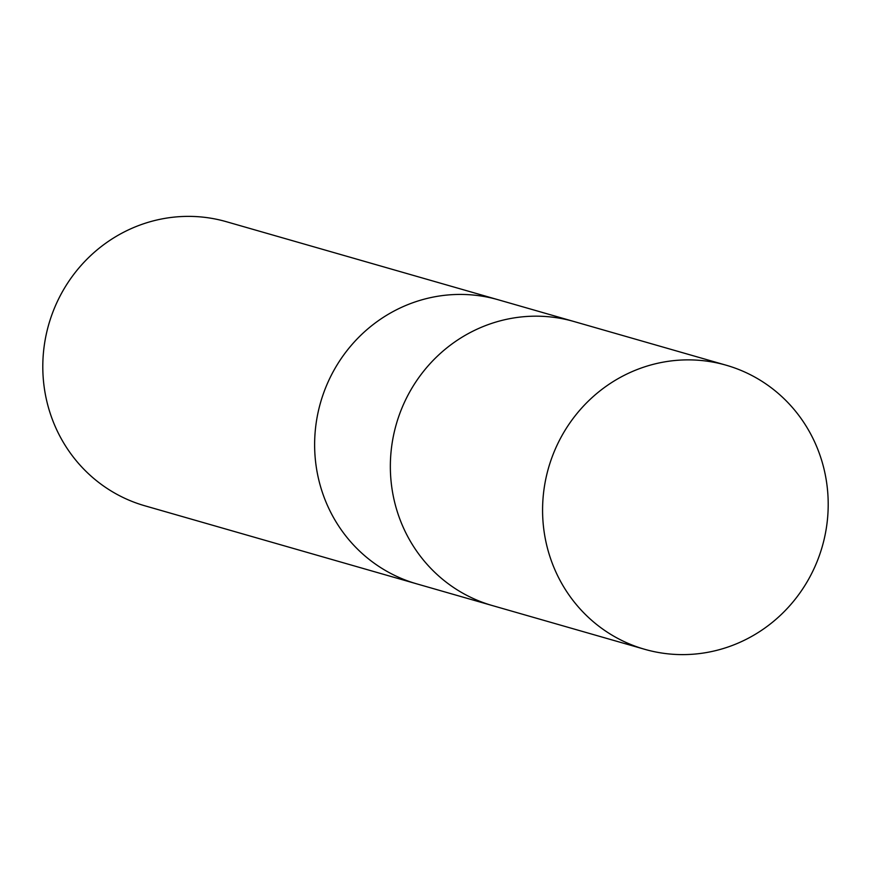 <?xml version="1.0" encoding="UTF-8"?>
<svg xmlns="http://www.w3.org/2000/svg" width="871" height="871" viewBox="0 0 871 871"><rect width="100%" height="100%" fill="white"/><g stroke="black" fill="none" stroke-linecap="round" stroke-linejoin="round"><path stroke-width="1.31" d="M498.843 299.94A147.776 142.398 106 0 0 498.223 299.766A147.776 142.398 106 0 0 315.378 429.555A147.776 142.398 106 0 0 416.665 583.831A147.776 142.398 106 0 0 417.285 584.016M574.566 321.682A147.776 142.398 106 0 0 573.935 321.508A147.776 142.398 106 0 0 391.101 451.298A147.776 142.398 106 0 0 492.376 605.574A147.776 142.398 106 0 0 493.008 605.748M43.55 351.514A147.776 142.398 106 0 0 144.836 505.79L416.665 583.831A147.776 142.398 106 0 1 315.378 429.555A147.776 142.398 106 0 1 498.223 299.766L226.395 221.713A147.776 142.398 106 0 0 43.55 351.514M498.223 299.766L573.935 321.508A147.776 142.398 106 0 0 391.101 451.298A147.776 142.398 106 0 0 492.376 605.574L416.665 583.831M543.33 495A147.776 142.398 106 0 0 644.605 649.276A147.776 142.398 106 0 0 827.45 519.486A147.776 142.398 106 0 0 726.164 365.21A147.776 142.398 106 0 0 543.33 495M492.376 605.574L644.605 649.276M573.935 321.508L726.164 365.21"/></g></svg>
